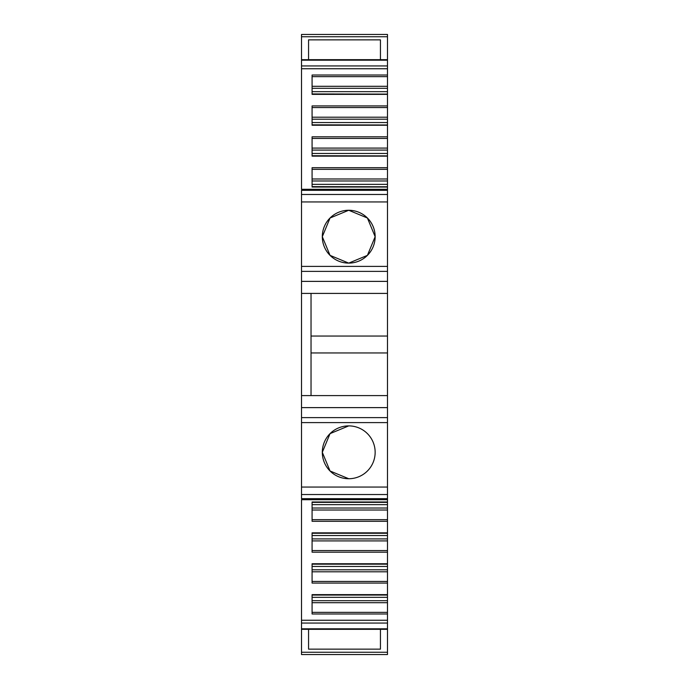 <?xml version="1.0" encoding="UTF-8"?>
<svg xmlns="http://www.w3.org/2000/svg" width="689" height="689" viewBox="0 0 689 689"><rect width="100%" height="100%" fill="white"/><g stroke="black" fill="none" stroke-linecap="round" stroke-linejoin="round"><path stroke-width="1.03" d="M387.485 34.45L301.515 34.45L387.485 34.45L387.485 59.676L301.515 59.676L387.485 59.676L387.485 167.703L312.083 167.703L312.083 187.029L387.485 187.029L387.485 266.393L301.515 266.393L301.515 201.946L387.485 201.946M387.485 186.771L312.083 186.624L312.083 184.342L387.485 184.342L387.485 187.029M387.485 136.81L312.083 136.81L312.083 156.145L387.485 156.145M387.485 105.917L312.083 105.917L312.083 125.252L387.485 125.252M387.485 75.023L312.083 75.023L312.083 94.359L387.485 94.359M387.485 68.745L301.515 68.745L301.515 189.286L387.485 189.286M387.485 167.703L387.485 184.342M387.485 180.974L312.083 180.974M387.485 178.985L312.083 178.985M311.032 352.957L387.485 352.957L387.485 417.62L301.515 417.62L301.515 494.53L387.485 494.53L387.485 487.054L301.515 487.054M301.515 422.607L387.485 422.607L387.485 417.62M387.485 422.607L387.485 487.054M387.485 501.971L387.485 521.297L312.083 521.297L312.083 501.971L387.485 501.971L387.485 494.53M387.485 532.855L387.485 552.19L312.083 552.19L312.083 532.855L387.485 532.855L387.485 521.297M387.485 563.748L387.485 583.083L312.083 583.083L312.083 563.748L387.485 563.748L387.485 552.19M387.485 594.641L387.485 613.977L312.083 613.977L312.083 594.641L387.485 594.641L387.485 583.083M387.485 652.25L387.485 654.55L301.515 654.55L301.515 652.25L387.485 652.25L387.485 613.977M387.485 94.1L312.083 93.945L312.083 91.663L387.485 91.663M387.485 124.985L312.083 124.838L312.083 122.556L387.485 122.556M387.485 155.878L312.083 155.731L312.083 153.449L387.485 153.449M387.485 395.589L301.515 395.589L301.515 293.411L387.485 293.411L387.485 266.393M387.485 293.411L387.485 352.957M301.515 34.45L301.515 68.745M301.515 652.25L301.515 629.324L387.485 629.324M387.485 628.807L301.515 628.807L301.515 629.324M301.515 628.807L301.515 499.714L387.485 499.714M387.485 498.681L301.515 498.681C301.515 500.042 301.515 500.042 301.515 498.681L301.515 494.53M301.515 395.589L301.515 417.62M387.485 281.379L301.515 281.379L301.515 293.411M301.515 281.379L301.515 266.393M387.485 190.319L301.515 190.319C301.515 188.958 301.515 188.958 301.515 190.319L301.515 201.946M348.729 478.734A26.423 26.423 0 0 0 375.152 452.311A26.423 26.423 0 0 0 348.729 425.888A26.423 26.423 0 0 0 322.306 452.311A26.423 26.423 0 0 0 348.729 478.734L330.048 470.992L322.306 452.311L330.048 433.631L348.729 425.888M387.485 620.255L301.515 620.255M387.485 504.658L312.083 504.658L312.083 502.376L387.485 502.376M387.485 508.026L312.083 508.026M387.485 510.015L312.083 510.015M387.485 535.551L312.083 535.551L312.083 533.269L387.485 533.269M387.485 538.919L312.083 538.919M387.485 540.908L312.083 540.908M387.485 566.444L312.083 566.444L312.083 564.162L387.485 564.162M387.485 569.803L312.083 569.803M387.485 571.801L312.083 571.801M387.485 597.337L312.083 597.337L312.083 595.055L387.485 595.055M387.485 600.696L312.083 600.696M387.485 602.694L312.083 602.694M380.44 629.324L380.44 649.141L308.56 649.141L308.56 629.324M380.44 59.676L380.44 39.859L308.56 39.859L308.56 59.676M387.485 86.306L312.083 86.306M387.485 88.304L312.083 88.304M387.485 117.199L312.083 117.199M387.485 119.197L312.083 119.197M387.485 148.092L312.083 148.092M387.485 150.081L312.083 150.081M375.152 236.689L367.409 218.008L348.729 210.266A26.423 26.423 0 0 0 322.306 236.689A26.423 26.423 0 0 0 348.729 263.112A26.423 26.423 0 0 0 375.152 236.689A26.423 26.423 0 0 0 348.729 210.266L330.048 218.008L322.306 236.689M311.032 395.589L311.032 293.411M322.306 236.697L330.048 255.369L348.729 263.112L367.409 255.369L375.152 236.697M311.032 336.043L387.485 336.043M312.083 169.339L387.485 169.339M312.083 138.446L387.485 138.446M312.083 107.553L387.485 107.553M312.083 76.66L387.485 76.66M301.515 65.946L387.485 65.946M301.515 407.621L387.485 407.621M387.485 519.661L312.083 519.661M387.485 550.554L312.083 550.554M387.485 581.447L312.083 581.447M387.485 612.34L312.083 612.34M387.485 623.054L301.515 623.054M301.515 36.75L387.485 36.75M301.515 60.193L387.485 60.193M387.485 194.47L301.515 194.47M301.515 271.38L387.485 271.38"/></g></svg>
